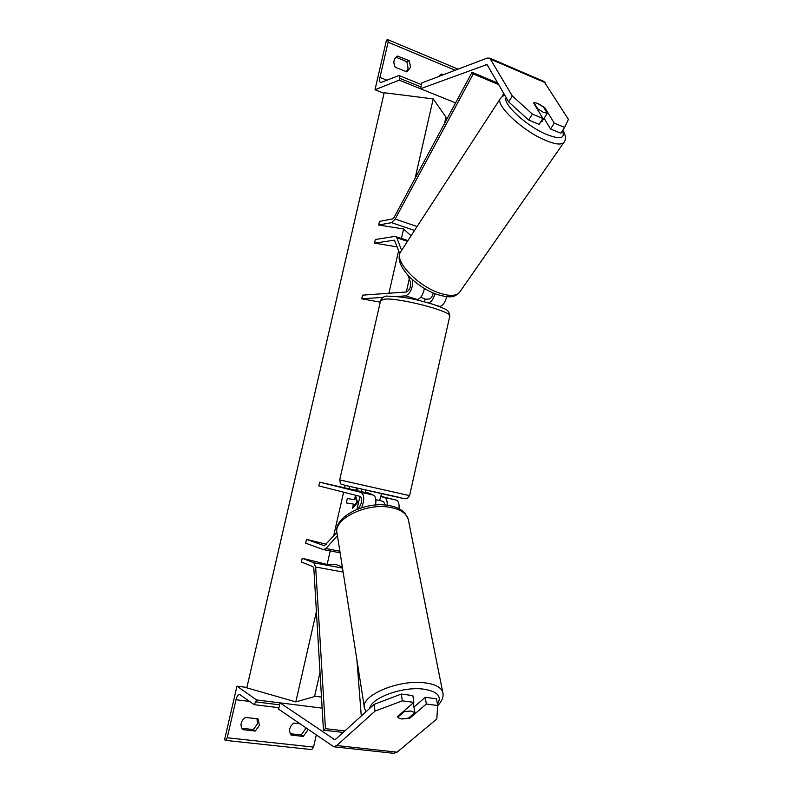<?xml version="1.0" encoding="UTF-8"?>
<svg xmlns="http://www.w3.org/2000/svg" width="793" height="793" viewBox="0 0 793 793"><rect width="100%" height="100%" fill="white"/><g stroke="black" fill="none" stroke-linecap="round" stroke-linejoin="round"><path stroke-width="1.19" d="M365.722 492.612L319.668 482.154L318.816 485.891L360.191 496.408C362.381 498.728 362.163 502.177 359.556 506.757L357.474 509.116M336.896 532.371L324.426 545.753L306.544 539.409L305.672 543.175L323.415 549.599L340.118 552.82M379.619 500.502L383.554 501.493L385.17 505.032M380.581 496.259L396.302 500.125C398.502 501.007 399.414 503.872 399.018 508.71M319.668 482.154L361.102 492.394C364.384 494.901 364.572 499.986 361.658 507.649M396.302 500.125L380.511 496.557M365.593 493.157L373.186 495.05L361.102 492.394M375.565 505.002C376.368 499.451 375.575 496.131 373.186 495.05M337.412 535.602L325.933 548.538L323.663 549.668M326.379 544.256L306.544 539.409M384.456 497.518C386.469 498.282 387.38 500.859 387.182 505.25M256.982 718.755L257.497 723.831L253.314 729.57L241.677 728.261M259.45 725.288L258.052 718.884L245.414 717.407C240.755 721.055 239.813 725.129 242.589 729.639L255.257 731.057L259.45 725.288M321.482 697.097L314.623 696.214M246.901 687.452L236.958 686.173L256.536 699.941L254.266 704.68L239.486 694.39C238.059 694.529 236.909 696.313 236.007 699.753L227.214 737.787L225.549 740.394L224.568 739.71L236.958 686.173M305.424 727.706L305.226 729.312L301.191 734.952L303.273 736.429L307.307 730.759L307.515 729.154M290.228 733.713L301.191 734.952M316.238 735.18L313.552 747.095L311.748 749.593M299.724 723.761L293.836 723.067C289.356 726.656 288.454 730.65 291.11 735.061L303.273 736.429M374.147 704.362L401.327 694.044L402.299 700.834L375.01 711.143L374.147 704.362L336.014 738.927L334.537 739.552L280.048 702.876L322.136 708.119L256.536 699.941M253.314 729.57L255.257 731.057M365.841 490.173L365.365 492.304L370.876 493.623L370.688 494.435M381.552 493.712L379.619 500.522L375.823 499.729M420.766 297.266L425.088 299.011L424.453 301.796M365.593 493.177L365.761 492.423M398.601 718.002L401.843 718.993L409.793 718.21L426.307 704.015L437.617 705.512L436.537 698.802L425.256 697.285L426.307 704.015M409.634 717.14L409.793 718.21M402.299 700.834L413.847 702.37L412.846 695.6L401.327 694.044M413.916 707.118L425.256 697.285M437.617 705.512L436.834 718.944L397.095 752.17L393.734 753.31M375.01 711.143L336.708 745.549L333.784 746.788L278.611 709.16L280.048 702.876M413.847 702.37L397.452 716.664L397.749 717.249L404.162 711.668L410.853 711.004L414.917 712.6L413.777 706.365M413.262 702.876L413.777 705.532M414.917 712.6L408.445 718.171L401.813 718.835M404.162 711.668L404.024 710.924M542.908 118.454L532.381 114.113L512.298 95.963L508.68 101.91L528.673 120.06L539.19 124.362L542.908 118.454L533.57 102.931L534.046 102.733M535.017 102.693L538.16 103.596L544.771 107.62L554.267 123.143L564.586 127.395L560.839 133.224L550.53 129.001L554.267 123.143M508.68 101.91L487.001 64.53L420.518 88.757L421.856 82.908L487.14 58.107L489.796 58.137L543.552 81.263M543.978 118.137L550.53 129.001M564.586 127.395L568.432 119.386L543.958 81.431M512.298 95.963L489.796 58.137M384.06 93.326L374.99 89.748L399.176 80.143L455.598 102.912L420.518 88.757M528.673 120.06L532.381 114.113M544.295 108.373L544.771 107.62M540.747 121.894L541.956 121.567L543.562 118.732M537.367 109.246L537.684 108.77L543.235 112.249L547.279 113.26L543.562 107.174L538.07 103.734M533.976 102.753L537.684 108.77M547.279 113.26L543.403 119.426M406.204 71.757L408.098 68.357L406.868 61.715L409.297 60.694L410.526 67.365L406.908 71.885L395.291 67.296C392.862 62.379 393.606 58.662 397.531 56.125L409.297 60.694M447.311 118.326L445.835 117.741M399.176 80.143L399.603 78.299L399.285 75.622L398.75 75.632L380.541 82.621C379.569 81.976 379.381 80.232 379.976 77.407L388.114 42.207L387.856 39.7L386.478 40.126L374.99 89.748M406.868 61.715L395.925 57.195M439.699 75.276L440.779 75.722M443.287 74.77L441.602 74.066L438.727 76.495M397.184 56.293L397.898 55.986M380.243 302.133L361.727 298.812L362.57 295.155L406.561 291.963C409.664 290.129 410.962 286.858 410.477 282.139L407.84 275.082M399.751 253.492L394.448 240.17L374.494 243.144L375.327 239.516L394.914 236.393L407.959 240.566M425.028 299.268L429.191 299.02C431.035 298.515 432.383 296.513 433.236 292.994M439.263 306.485L439.808 306.455C442.871 305.721 445.17 302.46 446.707 296.661M415.453 299.625L417.396 299.506L405.679 295.878C410.615 293.241 412.935 287.879 412.628 279.8M361.727 298.812L382.92 297.395M396.599 296.483L405.679 295.878M424.424 288.454C423.046 294.847 420.696 298.535 417.396 299.506M401.575 250.38L396.817 237.781L395.697 236.463M397.283 246.901L374.494 243.144M428.408 302.886C431.223 302.163 433.434 299.11 435.02 293.717M343.171 732.435L323.445 730.165L313.859 568.75L312.938 566.628L301.36 562.009L302.222 558.242L313.82 562.782L315.664 567.015L325.427 728.648L344.856 730.908M342.328 566.936L336.063 564.557L327.132 564.457L302.222 558.242M361.281 716.029L356.9 659.816M323.445 730.165L325.427 728.648M497.954 83.176L472.043 72.292L394.22 217.143L392.436 218.957L379.49 221.376L378.657 225.004L391.583 222.655L395.172 219.037L473.252 73.937L498.807 84.673M411.071 235.789L403.568 228.979L378.657 225.004M503.813 93.415L501.929 96.815M472.043 72.292L473.252 73.937M355.611 490.124L357.316 488.23M348.979 486.287L349.743 488.855M356.295 490.292L358.01 488.389M316.397 611.562L295.819 701.894L246.811 687.828L384.199 92.722L433.206 98.897L415.135 178.217M403.568 228.979L401.427 238.376M398.651 250.558L388.927 293.241M345.153 485.375L344.588 487.854M343.597 492.185L333.595 536.098M330.215 550.927L327.132 564.457M433.206 98.897L445.973 117.146L444.526 123.51M409.277 278.918L406.313 291.973M361.578 489.202L361.063 491.472M359.953 496.339L357.019 509.294M320.015 672.424L314.534 696.581L295.819 701.894M354.471 499.709L347.334 498.49L346.323 502.95L353.48 504.1L352.479 508.491L357.593 502.494L355.472 495.318L354.471 499.709M352.776 507.173L356.909 502.336L357.593 502.494M356.909 502.336L355.195 496.547M346.333 502.901L353.48 504.1M339.86 551.214L325.933 548.538M249.587 701.438L236.007 699.753M313.552 747.095L227.214 737.787M279.602 704.838L256.08 701.924M449.72 316.387L449.809 316.001C451.673 311.272 399.077 297.603 384.555 299.13L380.581 300.676L339.682 479.894L409.575 495.635M401.03 497.736L345.817 485.534M335.211 739.443L333.764 739.274M397.095 752.17L336.708 745.549M437.419 704.263C442.306 696.244 437.359 691.159 422.58 689.018C401.902 686.53 371.193 697.949 369.607 708.486M424.106 682.763C434.742 684.012 440.948 687.115 442.712 692.081L408.226 519.078C406.363 513.289 400.524 509.413 390.711 507.461C366.554 502.336 332.336 519.326 337.094 533.57L364.493 708.189C359.774 696.006 397.908 679.432 424.106 682.763M487.764 65.393L485.703 64.511M545.287 82.71L491.036 59.386M562.465 130.696C565.498 138.815 559.709 139.865 545.108 133.829C525.481 125.235 502.177 103.348 506.221 97.618M504.883 95.279C503.902 95.338 502.475 96.32 500.611 98.223C494.178 103.794 520.961 129.695 543.958 139.677C554.396 144.247 561.018 145.208 563.803 142.562L564.249 141.907M562.812 130.151C565.954 135.593 566.281 139.727 563.803 142.562L459.474 292.448C455.995 296.185 449.155 296.334 438.965 292.885C416.503 285.411 393.031 259.549 400.852 251.49L500.611 98.223M455.182 70.25L388.114 42.207M387.192 80.301L379.976 77.407M420.944 86.923L399.603 78.299M439.808 306.455L435.813 305.216M394.716 240.358L394.052 240.13M407.463 241.34L396.817 237.781M342.507 568.105L313.82 562.782M343.131 572.06L315.664 567.015M414.541 230.456L391.583 222.655M417.098 226.54L395.172 219.037M254.266 704.68L278.948 707.713M225.549 740.394L311.808 749.603M380.65 300.349C382.593 297.088 384.962 295.69 387.757 296.156C407.989 296.721 420.726 300.765 434.078 304.631C446.816 309.696 448.897 309.518 449.809 316.001L409.575 495.655L407.384 498.41C405.798 498.757 407.235 499.342 399.018 497.548L345.748 485.514C338.789 483.165 341.089 485.306 339.672 479.904M333.784 746.788L394.032 753.34M437.597 705.78C442.207 701.022 443.911 696.452 442.712 692.081M336.866 532.133C333.744 516.848 365.613 500.76 389.403 505.597C396.064 506.786 401.248 509.304 404.936 513.13L408.226 519.078M365.969 711.787L364.493 708.189M459.474 292.448C456.5 295.105 454.518 296.364 453.507 296.195C450.751 297.474 445.111 296.84 436.576 294.302C416.345 287.096 393.526 265.496 400.346 252.283M399.285 75.622L421.47 84.613M387.856 39.7L458.096 69.14"/></g></svg>
